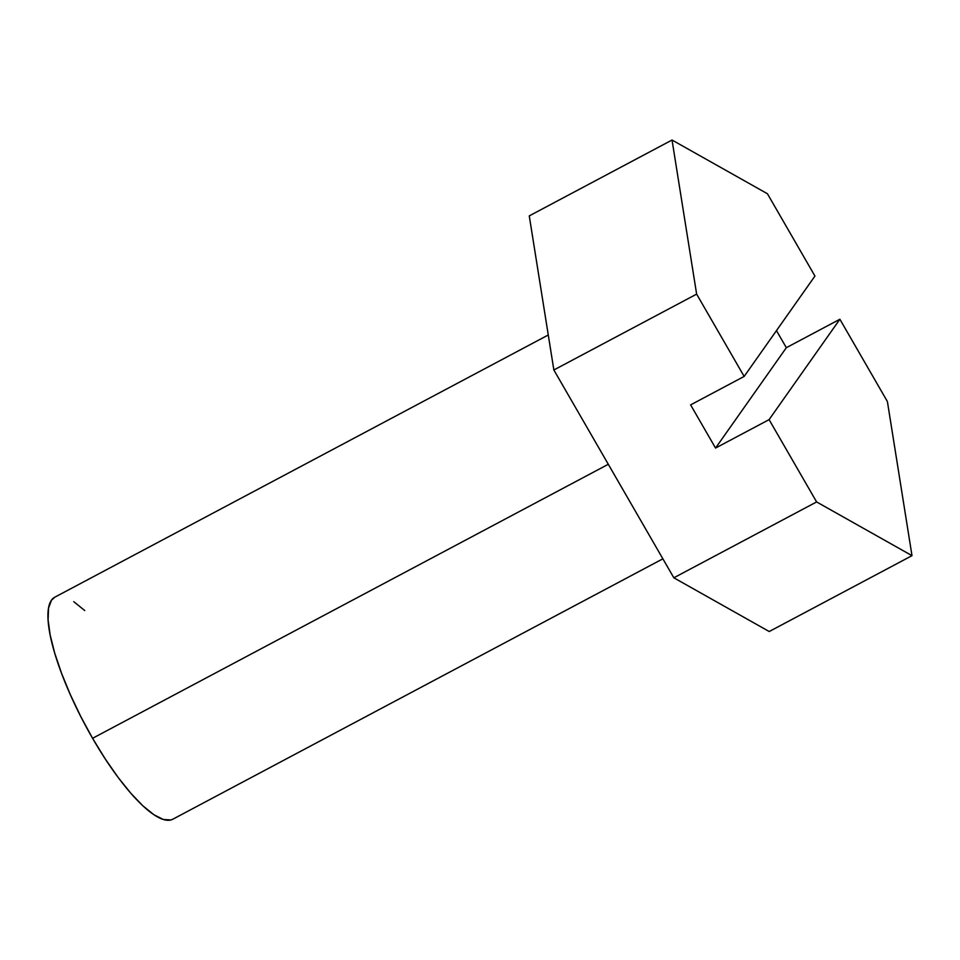 <?xml version="1.0" encoding="UTF-8"?>
<svg xmlns="http://www.w3.org/2000/svg" width="960" height="960" viewBox="0 0 960 960"><rect width="100%" height="100%" fill="white"/><g stroke="black" fill="none" stroke-linecap="round" stroke-linejoin="round"><path stroke-width="1.44" d="M548.268 334.992L54.828 597.18A125.712 33.168 62 0 0 92.58 738.3L608.304 464.28L92.58 738.3A125.712 33.168 62 0 0 172.812 819.216L662.88 558.816M839.88 319.248L769.092 419.628L816.612 501.936L912 555.66L887.4 401.556L839.88 319.248L786.336 347.7L776.472 330.612L786.336 347.7L839.88 319.248L769.092 419.628L816.612 501.936L912 555.66L769.224 631.524L673.836 577.8L769.224 631.524L912 555.66L887.4 401.556L839.88 319.248M529.26 215.892L553.86 369.984L673.836 577.8L816.612 501.936L673.836 577.8L553.86 369.984L529.26 215.892L672.036 140.028L529.26 215.892M814.944 276.06L767.424 193.74L672.036 140.028L696.636 294.12L553.86 369.984L696.636 294.12L744.156 376.428L690.612 404.88L715.548 448.068L769.092 419.628L715.548 448.068L786.336 347.7L715.548 448.068L690.612 404.88L744.156 376.428L814.944 276.06L767.424 193.74L672.036 140.028L696.636 294.12L744.156 376.428L814.944 276.06M172.944 819.144L170.82 819.972L163.296 819.48L153.864 814.704L142.896 805.836L130.8 793.224L118.056 777.336L105.156 758.796L92.58 738.3L80.832 716.664L70.344 694.692L61.524 673.236L54.72 653.124L50.184 635.136L48.096 619.956L48.528 608.16L51.48 600.204L54.948 597.108M73.776 601.68L84.756 610.548"/></g></svg>
